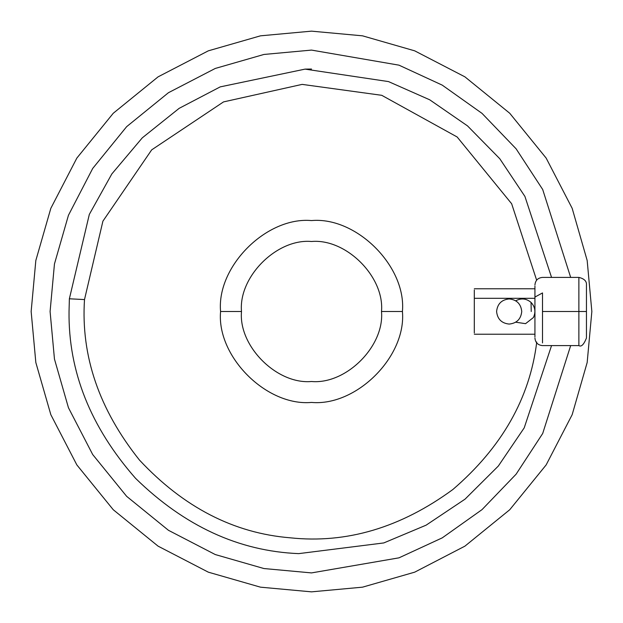 <?xml version="1.0" encoding="UTF-8"?>
<svg xmlns="http://www.w3.org/2000/svg" width="623" height="623" viewBox="0 0 623 623"><rect width="100%" height="100%" fill="white"/><g stroke="black" fill="none" stroke-linecap="round" stroke-linejoin="round"><path stroke-width="0.93" d="M534.931 311.5L534.931 332.986L534.931 298.308L474.313 298.308L474.313 332.986L474.313 290.014L474.313 298.308L534.931 298.308L534.931 311.523M515.758 322.216L525.563 323.664L515.758 322.216M496.593 311.5C497.395 303.915 501.585 299.725 509.17 298.923C516.755 299.725 520.945 303.915 521.747 311.5C520.945 319.085 516.755 323.275 509.17 324.077C501.585 323.275 497.395 319.085 496.593 311.5C497.395 319.085 501.585 323.275 509.17 324.077C516.755 323.275 520.945 319.085 521.747 311.5C520.945 303.915 516.755 299.725 509.17 298.923C501.585 299.725 497.395 303.915 496.593 311.5M515.758 300.784C521.21 297.911 526.303 298.448 531.03 302.396C535.204 306.929 535.982 311.991 533.374 317.566L525.563 323.664L533.374 317.566C535.982 311.991 535.204 306.929 531.03 302.396C526.303 298.448 521.21 297.911 515.758 300.784M542.508 292.935L534.931 297.062L534.931 336.957L534.931 286.043L534.931 297.062L542.508 292.935L542.508 311.5L542.508 292.935M542.508 342.915L542.508 311.5L578.876 311.5L578.876 277.406L578.876 345.594L578.876 311.5L586.453 311.5L542.508 311.5L542.508 342.915M586.453 338.016L586.453 311.5L586.453 338.016C583.829 344.605 581.298 347.136 578.876 345.594L542.508 345.594C537.906 345.15 535.375 342.627 534.931 338.016M591.85 311.5L587.17 362.516L572.163 414.692L546.153 464.914L509.739 509.739L464.914 546.153L414.692 572.163L362.516 587.17L311.5 591.85L260.484 587.17L208.308 572.163L158.086 546.153L113.261 509.739L76.847 464.914L50.837 414.692L35.83 362.516L31.15 311.5L35.83 362.516L50.837 414.692L76.847 464.914L113.261 509.739L158.086 546.153L208.308 572.163L260.484 587.17L311.5 591.85L362.516 587.17L414.692 572.163L464.914 546.153L509.739 509.739L546.153 464.914L572.163 414.692L587.17 362.516L591.85 311.5L587.17 260.484L572.163 208.308L546.153 158.086L509.739 113.261L464.914 76.847L414.692 50.837L362.516 35.83L311.5 31.15L260.484 35.83L208.308 50.837L158.086 76.847L113.261 113.261L76.847 158.086L50.837 208.308L35.83 260.484L31.15 311.5L35.83 260.484L50.837 208.308L76.847 158.086L113.261 113.261L158.086 76.847L208.308 50.837L260.484 35.83L311.5 31.15L362.516 35.83L414.692 50.837L464.914 76.847L509.739 113.261L546.153 158.086L572.163 208.308L587.17 260.484L591.85 311.5M570.676 277.406L542.695 189.509L516.101 148.804L482.038 113.386L442.244 85.133L398.993 65.166L311.5 50.089L263.934 54.458L215.278 68.444L168.451 92.702L126.656 126.656L92.702 168.451L68.444 215.278L54.458 263.934L50.089 311.5L54.458 263.934L68.444 215.278L92.702 168.451L126.656 126.656L168.451 92.702L215.278 68.444L263.934 54.458L311.5 50.089L398.993 65.166L442.244 85.133L482.038 113.386L516.101 148.804L542.695 189.509L570.676 277.406L542.695 189.509L516.101 148.804L482.038 113.386L442.244 85.133L398.993 65.166L311.5 50.089L263.934 54.458L215.278 68.444L168.451 92.702L126.656 126.656L92.702 168.451L68.444 215.278L54.458 263.934L50.089 311.5L54.458 359.066L68.444 407.722L92.702 454.549L126.656 496.344L168.451 530.298L215.278 554.556L263.934 568.542L311.5 572.911L398.993 557.834L442.244 537.867L482.038 509.614L516.101 474.196L542.695 433.491L570.676 345.594L542.695 433.491L516.101 474.196L482.038 509.614L442.244 537.867L398.993 557.834L311.5 572.911L398.993 557.834L442.244 537.867L482.038 509.614L516.101 474.196L542.695 433.491L570.676 345.594M402.427 311.5L381.502 311.5C384.632 346.139 346.139 384.632 311.5 381.502C276.861 384.632 238.368 346.139 241.498 311.5L220.573 311.5C216.508 356.488 266.512 406.492 311.5 402.427C356.488 406.492 406.492 356.488 402.427 311.5C406.492 356.488 356.488 406.492 311.5 402.427C266.512 406.492 216.508 356.488 220.573 311.5C216.508 266.512 266.512 216.508 311.5 220.573C356.488 216.508 406.492 266.512 402.427 311.5C406.492 266.512 356.488 216.508 311.5 220.573C266.512 216.508 216.508 266.512 220.573 311.5L241.498 311.5C238.368 346.139 276.861 384.632 311.5 381.502C346.139 384.632 384.632 346.139 381.502 311.5C384.632 276.861 346.139 238.368 311.5 241.498C276.861 238.368 238.368 276.861 241.498 311.5C238.368 276.861 276.861 238.368 311.5 241.498C346.139 238.368 384.632 276.861 381.502 311.5L402.427 311.5M84.502 299.577L69.371 298.783L69.036 311.5C68.312 371.401 90.491 427.02 135.588 478.363C184.478 526.1 238.85 551.191 298.705 553.629L383.784 542.937L426.101 525.173L465.046 499.148L498.322 466.051L524.223 427.845L551.557 345.594L524.223 427.845L498.322 466.051L465.046 499.148L426.101 525.173L383.784 542.937L298.705 553.629C238.85 551.191 184.478 526.1 135.588 478.363C90.491 427.02 68.312 371.401 69.036 311.5L69.371 298.783L69.036 311.5L69.371 298.783L89.323 214.413L111.844 173.926L142.285 137.847L179.144 108.347L220.199 86.885L305.06 69.122L388.503 81.59L429.706 99.797L467.515 125.893L499.778 158.725L524.916 196.416L551.557 277.406L524.916 196.416L499.778 158.725L467.515 125.893L429.706 99.797L388.503 81.59L305.06 69.122L220.199 86.885L179.144 108.347L142.285 137.847L111.844 173.926L89.323 214.413L69.371 298.783L84.502 299.577L102.912 221.157L151.677 149.863L223.517 101.907L302.139 84.385L381.743 95.311L457.15 136.982L511.647 203.744L536.644 280.186L511.647 203.744L457.15 136.982L381.743 95.311L302.139 84.385L223.517 101.907L151.677 149.863L102.912 221.157L84.502 299.577C80.834 356.037 99.158 409.529 139.466 460.07C183.598 507.309 233.859 533.226 290.248 537.813C233.859 533.226 183.598 507.309 139.466 460.07C99.158 409.529 80.834 356.037 84.502 299.577M536.746 342.05C529.838 398.198 501.881 447.353 452.866 489.507C400.706 527.697 346.497 543.801 290.248 537.813C346.497 543.801 400.706 527.697 452.866 489.507C501.881 447.353 529.838 398.198 536.746 342.05M311.5 69.036L305.06 69.122L311.5 69.036M69.371 298.783L69.036 311.5L69.371 298.783M531.232 311.5L531.045 302.412L531.232 311.5M50.089 311.5L54.458 359.066L68.444 407.722L92.702 454.549L126.656 496.344L168.451 530.298L215.278 554.556L263.934 568.542L311.5 572.911L263.934 568.542L215.278 554.556L168.451 530.298L126.656 496.344L92.702 454.549L68.444 407.722L54.458 359.066L50.089 311.5M586.453 284.984L586.453 311.5L586.453 284.984C586.78 281.222 584.257 278.699 578.876 277.406L542.508 277.406C537.906 277.85 535.375 280.373 534.931 284.984M534.931 290.014L534.931 298.308L534.931 290.014M474.313 334.232L534.931 334.232M534.931 288.768L474.313 288.768"/></g></svg>
